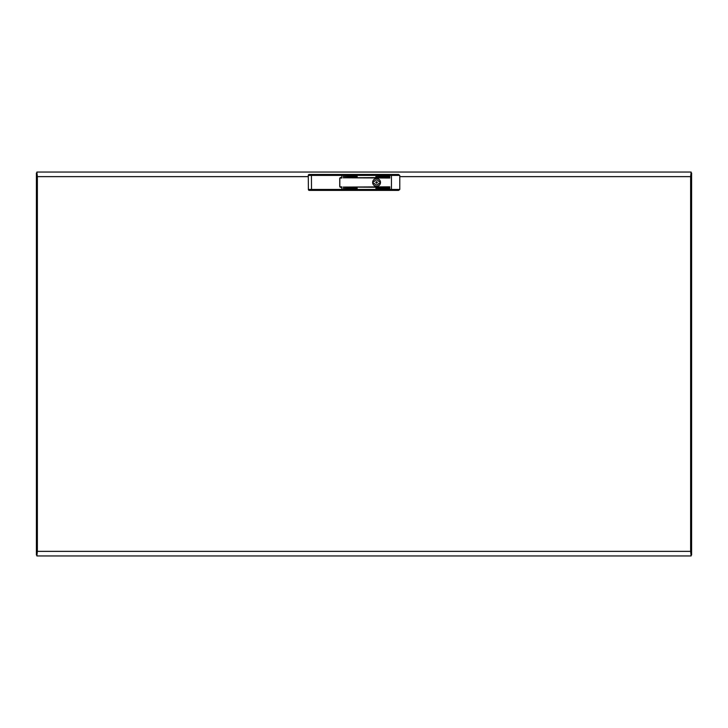 <?xml version="1.0" encoding="UTF-8"?>
<svg xmlns="http://www.w3.org/2000/svg" width="728" height="728" viewBox="0 0 728 728"><rect width="100%" height="100%" fill="white"/><g stroke="black" fill="none" stroke-linecap="round" stroke-linejoin="round"><path stroke-width="1.09" d="M36.4 508.535L36.4 504.659L36.4 508.535M36.4 219.465L36.4 223.341L36.4 219.465M36.937 554.954L36.4 554.954L36.4 551.378L37.365 551.433M36.937 173.046L36.4 173.046L36.4 551.378L37.374 551.369L36.882 555.965L691.118 555.965L690.635 551.433M691.063 173.046L691.6 173.046L691.6 176.622L690.626 176.631L691.118 172.036L36.882 172.036L37.365 176.567M691.063 554.954L691.6 554.954L691.6 176.622L690.635 176.567M36.882 172.036L37.374 176.631L36.4 176.622L37.374 176.631L37.374 551.369L36.882 555.965M691.118 555.965L690.626 551.369L690.626 176.631L691.118 172.036M690.626 551.369L37.374 551.369M376.576 178.515A3.913 3.913 0 0 0 372.654 182.428A3.913 3.913 0 0 0 376.576 186.35A3.913 3.913 0 0 0 380.489 182.428A3.913 3.913 0 0 0 376.576 178.515M391.446 190.408L391.446 189.444L399.781 189.444L398.571 190.408L341.76 190.408L341.76 186.832L340.304 186.832A0.482 0.482 0 0 1 339.821 186.35L339.821 178.515A0.482 0.482 0 0 1 340.304 178.032L341.76 178.032L341.76 174.447L398.571 174.447L399.781 175.421L341.76 175.421L341.76 177.55L340.695 177.55A0.965 0.965 0 0 0 339.73 178.515L339.73 186.35A0.965 0.965 0 0 0 340.695 187.314L341.76 187.314L341.76 190.408L309.336 190.408A0.965 0.965 0 0 1 308.372 189.444L308.281 175.421L311.42 175.421L311.511 189.444L391.446 189.444L391.446 174.447M357.175 188.525L357.175 188.042L343.152 188.279L357.175 188.525M389.817 187.314L389.817 186.832L343.152 187.069L389.817 187.314M389.817 188.525L389.817 188.042L375.794 188.279L389.817 188.525M357.175 176.822L357.175 176.34L343.152 176.576L357.175 176.822M389.817 176.822L389.817 176.34L375.794 176.576L389.817 176.822M389.817 178.032L389.817 177.55L343.152 177.787L389.817 178.032M399.781 189.444L399.781 175.421M377.295 182.428A0.728 0.728 0 0 0 376.576 181.709A0.728 0.728 0 0 0 375.848 182.428A0.728 0.728 0 0 0 376.576 183.156A0.728 0.728 0 0 0 377.295 182.428M380.08 182.428A3.504 3.504 0 0 0 379.989 181.654L378.833 181.509A2.439 2.439 0 0 0 374.31 181.509L373.155 181.654A3.504 3.504 0 0 0 373.155 183.201L374.31 183.356A2.439 2.439 0 0 0 378.833 183.356L379.989 183.201A3.504 3.504 0 0 0 380.08 182.428M380.416 182.428A3.84 3.84 0 0 0 376.576 178.588A3.84 3.84 0 0 0 372.727 182.428A3.84 3.84 0 0 0 376.576 186.277A3.84 3.84 0 0 0 380.416 182.428M341.76 174.447L341.76 175.421L311.42 175.421L311.42 174.447L341.76 174.447M315.397 190.408L334.734 190.408M309.245 174.447A0.965 0.965 0 0 0 308.281 175.421A0.965 0.965 0 0 1 309.245 174.447L311.42 174.447M309.336 190.408A0.965 0.965 0 0 1 308.372 189.444L311.511 189.444L311.511 190.408M376.576 186.295A3.868 3.868 0 0 1 372.7 182.428A3.868 3.868 0 0 1 376.576 178.56A3.868 3.868 0 0 1 380.444 182.428A3.868 3.868 0 0 1 376.576 186.295M308.29 176.631L37.374 176.631M690.626 176.631L399.781 176.631"/></g></svg>
